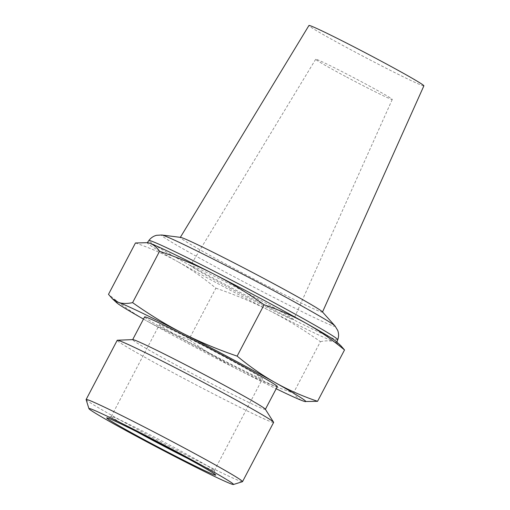 <?xml version="1.0" encoding="UTF-8"?>
<svg xmlns="http://www.w3.org/2000/svg" width="510" height="510" viewBox="0 0 510 510"><rect width="100%" height="100%" fill="white"/><g stroke="black" fill="none" stroke-linecap="round" stroke-linejoin="round"><path stroke-width="0.38" stroke-dasharray="2.55 1.91" d="M86.12 399.617A88.326 2.818 -152.3 0 0 147.109 434.647A88.326 2.818 -152.3 0 0 242.454 481.695M273.621 422.42A88.326 2.818 27.7 0 1 178.194 375.436A88.326 2.818 27.7 0 1 117.211 340.304M136.38 431.498A58.216 1.855 27.7 0 1 111.231 416.479A58.216 1.855 27.7 0 1 111.282 416.44A58.216 1.855 27.7 0 1 163.64 441.896A58.216 1.855 27.7 0 1 214.321 470.532A58.216 1.855 27.7 0 1 214.321 470.596A58.216 1.855 27.7 0 1 187.667 458.426M199.614 347.845A58.216 1.855 27.7 0 1 159.42 324.691A58.216 1.855 27.7 0 1 222.315 355.661A58.216 1.855 27.7 0 1 262.503 378.815A58.216 1.855 27.7 0 1 199.614 347.845M135.456 242.977C150.781 248.217 164.877 254.439 177.735 261.649A107.062 3.417 27.7 0 1 147.269 242.76A107.062 3.417 27.7 0 1 148.123 242.766M215.883 288.169C235.391 294.85 253.502 302.455 270.211 310.985A107.062 3.417 27.7 0 1 221.174 285.351A107.062 3.417 27.7 0 1 177.735 261.649C190.574 268.885 203.292 277.727 215.883 288.169L188.917 339.532C173.598 334.292 159.509 328.07 146.644 320.86A107.062 3.417 -152.3 0 0 239.126 370.203A107.062 3.417 -152.3 0 0 276.184 388.747M320.414 341.655C325.966 340.495 330.671 340.565 334.528 341.878A107.062 3.417 27.7 0 1 270.211 310.985C286.907 319.547 303.641 329.772 320.414 341.655L293.454 393.019C273.953 386.344 255.841 378.739 239.126 370.203C222.424 361.635 205.689 351.416 188.917 339.532M336.358 341.592A107.062 3.417 27.7 0 1 336.849 342.293A107.062 3.417 27.7 0 1 334.528 341.878L340.82 345.691M305.286 401.619L303.444 401.089C299.599 399.751 296.265 397.06 293.454 393.019M143.476 319.075A107.062 3.417 -152.3 0 0 146.644 320.86C133.792 313.624 121.08 304.782 108.49 294.34M265.321 409.192A74.944 2.391 27.7 0 1 265.366 409.358A74.944 2.391 27.7 0 1 184.397 369.495A74.944 2.391 27.7 0 1 132.651 339.685A74.944 2.391 27.7 0 1 132.817 339.622M277.319 386.593A74.944 2.391 27.7 0 1 196.35 346.724A74.944 2.391 27.7 0 1 144.611 316.914M322.314 311.769A80.299 2.563 27.7 0 1 322.473 312.094A80.299 2.563 27.7 0 1 235.722 269.388A80.299 2.563 27.7 0 1 180.285 237.443A80.299 2.563 27.7 0 1 180.642 237.392M423.88 85.846A64.91 2.072 27.7 0 1 353.749 51.319A64.91 2.072 27.7 0 1 308.939 25.5M345.538 76.462A43.242 1.377 27.7 0 1 315.69 59.256A43.242 1.377 27.7 0 1 354.616 78.138A43.242 1.377 27.7 0 1 392.26 99.456A43.242 1.377 27.7 0 1 345.538 76.462M230.698 288.634A58.216 1.855 27.7 0 1 190.51 265.474A58.216 1.855 27.7 0 1 242.913 290.891A58.216 1.855 27.7 0 1 293.594 319.598A58.216 1.855 27.7 0 1 230.698 288.634M337.767 339.749A106.692 3.404 27.7 0 1 222.494 283.012A106.692 3.404 27.7 0 1 148.837 240.561M334.968 325.909A98.137 3.13 27.7 0 1 229.137 274.112A98.137 3.13 27.7 0 1 161.817 235.008M111.282 416.44L106.768 417.843M214.321 470.532L215.73 475.046M214.321 470.596L262.503 378.815M111.231 416.479L159.42 324.691M315.69 59.256L190.51 265.474M392.26 99.456L293.594 319.598"/><path stroke-width="0.76" d="M145.305 441.022A81.638 2.607 27.7 0 1 88.938 408.644A81.638 2.607 27.7 0 1 162.429 444.191A81.638 2.607 27.7 0 1 233.427 484.5A81.638 2.607 27.7 0 1 145.305 441.022M233.427 484.5L242.454 481.695A88.326 2.818 -152.3 0 0 242.53 481.638A88.326 2.818 -152.3 0 0 165.642 438.084A88.326 2.818 -152.3 0 0 86.126 399.521A88.326 2.818 -152.3 0 0 86.12 399.617L88.938 408.644M149.22 442.368A61.563 1.963 -152.3 0 0 215.73 475.046A61.563 1.963 -152.3 0 0 162.135 444.758A61.563 1.963 -152.3 0 0 106.768 417.843A61.563 1.963 -152.3 0 0 149.22 442.368M86.126 399.521L117.211 340.304A88.326 2.818 27.7 0 1 117.408 340.227A88.326 2.818 27.7 0 1 196.726 378.866A88.326 2.818 27.7 0 1 273.577 422.216A88.326 2.818 27.7 0 1 273.621 422.42L242.53 481.638M187.667 458.426A58.216 1.855 27.7 0 1 151.425 439.633A58.216 1.855 27.7 0 1 136.38 431.498M147.728 242.671L148.123 242.766A107.062 3.417 27.7 0 1 149.57 243.2L147.728 242.671L135.456 242.977L108.49 294.34L112.194 298.599L118.486 302.411C122.343 303.724 127.047 303.801 132.6 302.634C149.366 314.517 166.101 324.742 182.803 333.304A107.062 3.417 -152.3 0 0 118.486 302.411A107.062 3.417 -152.3 0 0 116.656 302.698A107.062 3.417 -152.3 0 0 143.476 319.075M344.524 349.949C331.933 339.507 319.215 330.665 306.37 323.429A107.062 3.417 27.7 0 1 336.358 341.592L340.82 345.691L344.524 349.949L317.558 401.313L304.891 401.529A107.062 3.417 -152.3 0 0 275.279 382.647A107.062 3.417 -152.3 0 0 182.803 333.304C199.518 341.84 217.63 349.446 237.131 356.12C249.715 366.562 262.433 375.405 275.279 382.647C288.144 389.85 302.239 396.079 317.558 401.313M306.37 323.429C293.511 316.219 279.416 309.997 264.097 304.757C247.318 292.874 230.584 282.648 213.888 274.087A107.062 3.417 27.7 0 1 306.37 323.429M213.888 274.087C197.179 265.557 179.067 257.952 159.56 251.271C156.748 247.229 153.414 244.539 149.57 243.2A107.062 3.417 27.7 0 1 213.888 274.087M276.184 388.747A107.062 3.417 -152.3 0 0 303.444 401.089A107.062 3.417 -152.3 0 0 304.891 401.529M237.131 356.12L264.097 304.757M132.6 302.634L159.56 251.271M117.408 340.227L132.817 339.622A74.944 2.391 27.7 0 1 200.118 372.408A74.944 2.391 27.7 0 1 265.321 409.192L273.577 422.216M132.683 339.628L144.611 316.914A74.944 2.391 27.7 0 1 212.071 349.637A74.944 2.391 27.7 0 1 277.319 386.593L265.391 409.3M161.817 235.008L180.642 237.392A80.299 2.563 27.7 0 1 252.571 272.506A80.299 2.563 27.7 0 1 322.314 311.769L334.968 325.909A98.137 3.13 27.7 0 0 249.721 277.924A98.137 3.13 27.7 0 0 161.817 235.008L156.564 235.301C153.408 236.111 150.832 237.864 148.837 240.561A106.692 3.404 27.7 0 1 244.876 287.155A106.692 3.404 27.7 0 1 337.767 339.749L336.919 342.102M180.342 237.354L308.939 25.5A64.91 2.072 27.7 0 1 367.372 53.843A64.91 2.072 27.7 0 1 423.88 85.846L322.518 311.999M116.656 302.698L112.194 298.599M148.837 240.561L147.377 242.601M337.767 339.749C338.857 336.581 338.831 333.464 337.709 330.403L334.968 325.909"/></g></svg>
